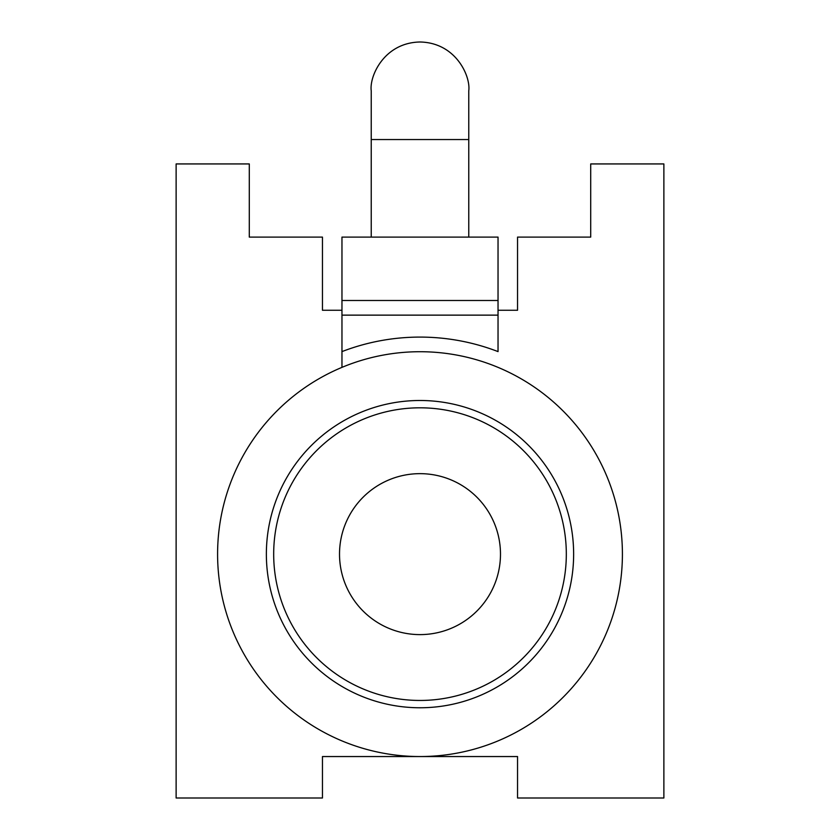 <?xml version="1.0" encoding="UTF-8"?>
<svg xmlns="http://www.w3.org/2000/svg" width="840" height="840" viewBox="0 0 840 840"><rect width="100%" height="100%" fill="white"/><g stroke="black" fill="none" stroke-linecap="round" stroke-linejoin="round"><path stroke-width="1.26" d="M566.317 554.127A146.317 146.317 0 0 0 420 407.81A146.317 146.317 0 0 0 273.683 554.127A146.317 146.317 0 0 0 420 700.455A146.317 146.317 0 0 0 566.317 554.127M622.409 554.127A202.409 202.409 0 0 1 420 756.546A202.409 202.409 0 0 1 217.591 554.127A202.409 202.409 0 0 1 420 351.719A202.409 202.409 0 0 1 622.409 554.127A202.409 202.409 0 0 1 420 756.546A202.409 202.409 0 0 1 217.591 554.127M500.483 554.127A80.483 80.483 0 0 0 420 473.655A80.483 80.483 0 0 0 339.518 554.127A80.483 80.483 0 0 0 420 634.61A80.483 80.483 0 0 0 500.483 554.127M341.964 367.364L341.964 351.603A217.046 217.046 0 0 1 498.036 351.603L498.036 315.137L341.964 315.137L341.964 367.364M341.964 310.254L322.455 310.254L322.455 237.101L249.291 237.101L249.291 163.936L176.127 163.936L176.127 798L322.455 798L322.455 756.546L517.545 756.546L517.545 798L663.873 798L663.873 163.936L590.709 163.936L590.709 237.101L517.545 237.101L517.545 310.254L498.036 310.254M468.772 139.545L371.228 139.545L371.228 90.773C369.264 76.503 383.901 42.662 420 42C456.099 42.662 470.736 76.503 468.772 90.773L468.772 237.101L341.964 237.101L341.964 300.5L498.036 300.5L498.036 315.137M371.228 139.545L371.228 237.101M468.772 237.101L498.036 237.101L498.036 300.5M341.964 315.137L341.964 300.5M266.364 554.127A153.636 153.636 0 0 0 420 707.763A153.636 153.636 0 0 0 573.636 554.127A153.636 153.636 0 0 0 420 400.491A153.636 153.636 0 0 0 266.364 554.127"/></g></svg>
